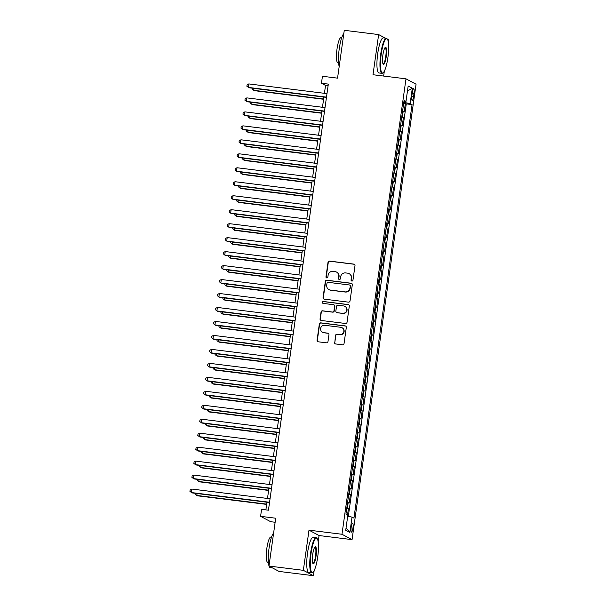 <?xml version="1.0" encoding="UTF-8"?>
<svg xmlns="http://www.w3.org/2000/svg" width="606" height="606" viewBox="0 0 606 606"><rect width="100%" height="100%" fill="white"/><g stroke="black" fill="none" stroke-linecap="round" stroke-linejoin="round"><path stroke-width="0.91" d="M351.866 281.063A0.97 0.947 -62 0 0 352.95 280.214L354.995 265.648A1.386 1.356 -62 0 0 353.843 264.11L329.558 261.088A1.386 1.356 -62 0 0 328.013 262.292L325.967 276.866A0.97 0.947 -62 0 0 326.778 277.942A0.97 0.947 -62 0 0 327.854 277.101L328.119 275.215A4.447 4.34 -62 0 1 333.05 271.359L335.08 271.617A4.447 4.34 -62 0 1 338.777 276.541L338.512 278.427A0.97 0.947 -62 0 0 339.322 279.502A0.97 0.947 -62 0 0 340.398 278.662L340.663 276.775A4.447 4.34 -62 0 1 345.602 272.92L347.624 273.17A4.447 4.34 -62 0 1 351.321 278.093L351.063 279.98A0.97 0.947 -62 0 0 351.866 281.063M352.942 528.099A4.53 0.924 97.1 0 0 352.631 523.137A4.53 0.924 97.1 0 0 351.2 527.167A4.53 0.924 97.1 0 0 351.51 532.121A4.53 0.924 97.1 0 0 352.942 528.099M334.527 342.42A1.386 1.356 -62 0 0 335.686 343.958L342.496 344.806A1.386 1.356 -62 0 0 344.041 343.602L346.314 327.422A1.386 1.356 -62 0 0 345.155 325.884L320.877 322.869A1.386 1.356 -62 0 0 319.332 324.074L317.059 340.254A1.386 1.356 -62 0 0 318.211 341.792L326.445 342.814A1.386 1.356 -62 0 0 327.982 341.61L328.96 334.686A1.386 1.356 -62 0 0 327.801 333.149L323.718 332.641A3.712 3.628 -62 0 1 320.779 327.876A3.712 3.628 -62 0 1 324.755 325.301L340.739 327.285A3.712 3.628 -62 0 1 343.685 332.05A3.712 3.628 -62 0 1 339.708 334.626L337.042 334.292A1.386 1.356 -62 0 0 335.504 335.497L334.8 342.564A1.386 1.356 -62 0 0 335.368 343.882M385.287 38.11L378.636 34.572L344.276 30.3L337.55 78.151L322.437 76.273L321.453 83.257L328.323 84.105L268.443 510.199L261.572 509.351L260.588 516.335L270.662 521.705L275.139 522.258M318.18 541.862L319.067 535.537L308.992 530.167L303.341 570.329L268.981 566.057L275.707 518.213L260.588 516.335M308.992 530.167L341.973 534.265L405.982 78.833L416.064 84.204L352.056 539.635L341.973 534.265M378.636 34.572L372.993 74.735L405.982 78.833M348.495 302.159A1.386 1.356 -62 0 0 350.033 300.955L352.306 284.775A1.386 1.356 -62 0 0 351.154 283.237L326.869 280.222A1.386 1.356 -62 0 0 325.324 281.426L323.051 297.607A1.386 1.356 -62 0 0 324.21 299.144L348.495 302.159M349.314 306.098L347.033 322.278A1.386 1.356 -62 0 1 345.496 323.483L321.21 320.468A1.386 1.356 -62 0 1 320.051 318.93L321.029 312.007A1.386 1.356 -62 0 1 322.566 310.802L332.421 312.022A1.386 1.356 -62 0 0 333.959 310.817L334.603 306.227A1.386 1.356 -62 0 0 333.451 304.689L323.195 303.417A0.97 0.947 -62 0 1 322.422 302.167A0.97 0.947 -62 0 1 323.468 301.493L348.155 304.56A1.386 1.356 -62 0 1 349.314 306.098M303.341 570.329L313.423 575.7L279.063 571.428L268.981 566.057M388.37 42.428L388.719 39.943L387.423 39.254M347.564 514.714L348.427 508.525L346.761 508.32M346.837 507.79A5.659 0.432 8 0 1 347.435 507.995L348.223 502.412L349.215 502.942L350.397 494.557L348.73 494.352M348.798 493.814A5.659 0.432 8 0 1 349.397 494.026L350.185 488.436L351.177 488.966L352.359 480.588L350.692 480.376M350.768 479.846A5.659 0.432 8 0 1 351.359 480.058L352.147 474.468L353.139 474.998L354.321 466.62L352.654 466.408M352.73 465.878A5.659 0.432 8 0 1 353.328 466.09L354.109 460.499L355.108 461.03L356.283 452.644L354.616 452.44M354.692 451.909A5.659 0.432 8 0 1 355.29 452.114L356.078 446.531L357.07 447.061L358.244 438.676L356.578 438.471M356.654 437.933A5.659 0.432 8 0 1 357.252 438.146L358.04 432.555L359.032 433.085L360.214 424.708L358.547 424.495M358.616 423.965A5.659 0.432 8 0 1 359.214 424.177L360.002 418.587L360.994 419.117L362.176 410.739L360.509 410.527M360.585 409.997A5.659 0.432 8 0 1 361.176 410.209L361.964 404.619L362.956 405.149L364.138 396.763L362.471 396.559M362.547 396.029A5.659 0.432 8 0 1 363.145 396.233L363.926 390.65L364.926 391.181L366.1 382.795L364.433 382.591M364.509 382.053A5.659 0.432 8 0 1 365.107 382.265L365.895 376.674L366.888 377.205L368.062 368.827L366.395 368.615M366.471 368.084A5.659 0.432 8 0 1 367.069 368.296L367.857 362.706L368.849 363.236L370.024 354.851L368.365 354.646M368.433 354.116A5.659 0.432 8 0 1 369.031 354.328L369.819 348.738L370.811 349.268L371.993 340.883L370.327 340.678M370.402 340.148A5.659 0.432 8 0 1 370.993 340.352L371.781 334.77L372.773 335.292L373.955 326.914L372.289 326.71M372.364 326.172A5.659 0.432 8 0 1 372.963 326.384L373.743 320.794L374.743 321.324L375.917 312.946L374.25 312.734M374.326 312.204A5.659 0.432 8 0 1 374.925 312.416L375.705 306.825L376.705 307.356L377.879 298.97L376.212 298.766M376.288 298.235A5.659 0.432 8 0 1 376.887 298.44L377.674 292.857L378.667 293.387L379.841 285.002L378.174 284.797M378.25 284.259A5.659 0.432 8 0 1 378.848 284.472L379.636 278.889L380.629 279.411L381.81 271.034L380.144 270.829M380.22 270.291A5.659 0.432 8 0 1 380.81 270.503L381.598 264.913L382.591 265.443L383.772 257.065L382.106 256.853M382.181 256.323A5.659 0.432 8 0 1 382.78 256.535L383.56 250.945L384.56 251.475L385.734 243.089L384.068 242.885M384.143 242.355A5.659 0.432 8 0 1 384.742 242.559L385.522 236.976L386.522 237.507L387.696 229.121L386.03 228.916M386.105 228.379A5.659 0.432 8 0 1 386.704 228.591L387.492 223L388.484 223.531L389.658 215.153L387.992 214.948M388.067 214.41A5.659 0.432 8 0 1 388.666 214.622L389.453 209.032L390.446 209.562L391.627 201.184L389.961 200.972M390.037 200.442A5.659 0.432 8 0 1 390.628 200.654L391.415 195.064L392.408 195.594L393.589 187.209L391.923 187.004M391.999 186.474A5.659 0.432 8 0 1 392.597 186.678L393.377 181.096L394.37 181.626L395.551 173.24L393.885 173.036M393.961 172.498A5.659 0.432 8 0 1 394.559 172.71L395.339 167.12L396.339 167.65L397.513 159.272L395.847 159.06M395.923 158.53A5.659 0.432 8 0 1 396.521 158.742L397.309 153.151L398.301 153.682L399.475 145.304L397.809 145.092M397.884 144.561A5.659 0.432 8 0 1 398.483 144.773L399.271 139.183L400.263 139.713L401.445 131.328L399.778 131.123M399.854 130.593A5.659 0.432 8 0 1 400.445 130.798L401.233 125.215L402.225 125.745L403.407 117.359L402.414 116.829A5.659 0.432 -172 0 0 401.816 116.617M401.74 117.155L403.407 117.359M412.307 92.566L411.875 95.642A4.386 0.894 97.1 0 0 412.178 100.444A4.386 0.894 97.1 0 0 413.565 96.536L413.996 93.468A4.386 0.894 97.1 0 0 413.693 88.665A4.386 0.894 97.1 0 0 412.307 92.566M347.7 516.267L352.033 517.1L353.934 518.115L412.057 104.596L410.148 103.581L403.816 102.361M352.033 517.1L349.874 532.462L345.731 530.258L347.889 514.888L345.981 513.873L404.096 100.354L406.005 101.369L408.164 86.007L412.307 88.211L410.148 103.581M348.306 516.38L406.278 103.876L405.369 103.391L404.187 111.769L403.195 111.239A5.659 0.432 -172 0 0 402.596 111.034M400.445 130.798L401.445 131.328M398.483 144.773L399.475 145.304M396.521 158.742L397.513 159.272M394.559 172.71L395.551 173.24M392.597 186.678L393.589 187.209M390.628 200.654L391.627 201.184M388.666 214.622L389.658 215.153M386.704 228.591L387.696 229.121M384.742 242.559L385.734 243.089M382.78 256.535L383.772 257.065M380.81 270.503L381.81 271.034M378.848 284.472L379.841 285.002M376.887 298.44L377.879 298.97M374.925 312.416L375.917 312.946M372.963 326.384L373.955 326.914M370.993 340.352L371.993 340.883M369.031 354.328L370.024 354.851M367.069 368.296L368.062 368.827M365.107 382.265L366.1 382.795M363.145 396.233L364.138 396.763M361.176 410.209L362.176 410.739M359.214 424.177L360.214 424.708M357.252 438.146L358.244 438.676M355.29 452.114L356.283 452.644M353.328 466.09L354.321 466.62M351.359 480.058L352.359 480.588M349.397 494.026L350.397 494.557M347.435 507.995L348.427 508.525M383.643 76.061L384.333 71.167M319.067 535.537L352.056 539.635M313.423 575.7L314.135 570.602M321.453 83.257L325.536 85.431L324.43 93.316M323.899 97.081L322.468 107.285M321.938 111.049L320.506 121.253M319.976 125.025L318.544 135.229M318.014 138.994L316.574 149.197M316.044 152.962L314.612 163.165M314.082 166.93L312.651 177.134M312.12 180.906L310.689 191.11M310.158 194.874L308.727 205.078M308.196 208.843L306.757 219.046M306.227 222.811L304.795 233.015M304.265 236.787L302.833 246.99M302.303 250.755L300.871 260.959M300.341 264.724L298.909 274.927M298.379 278.692L296.94 288.903M296.417 292.668L294.978 302.871M294.448 306.636L293.016 316.84M292.486 320.604L291.054 330.808M290.524 334.573L289.092 344.784M288.562 348.548L287.123 358.752M286.6 362.517L285.161 372.72M284.631 376.485L283.199 386.689M282.669 390.461L281.237 400.664M280.707 404.429L279.275 414.633M278.745 418.398L277.306 428.601M276.783 432.366L275.344 442.569M274.813 446.342L273.382 456.545M272.851 460.31L271.42 470.514M270.89 474.278L269.458 484.482M268.928 488.247L267.488 498.45M266.966 502.222L265.882 509.888M328.096 85.749L325.536 85.431M403.702 103.179L405.369 103.391M406.278 103.876L412.057 104.596M403.96 101.323L406.005 101.369M401.233 125.215A5.659 0.432 -172 0 0 400.634 125.003M399.271 139.183A5.659 0.432 -172 0 0 398.672 138.971M397.309 153.151A5.659 0.432 -172 0 0 396.71 152.939M395.339 167.12A5.659 0.432 -172 0 0 394.748 166.915M393.377 181.096A5.659 0.432 -172 0 0 392.779 180.883M391.415 195.064A5.659 0.432 -172 0 0 390.817 194.852M389.453 209.032A5.659 0.432 -172 0 0 388.855 208.82M387.492 223A5.659 0.432 -172 0 0 386.893 222.796M385.522 236.976A5.659 0.432 -172 0 0 384.931 236.764M383.56 250.945A5.659 0.432 -172 0 0 382.962 250.732M381.598 264.913A5.659 0.432 -172 0 0 381 264.701M379.636 278.889A5.659 0.432 -172 0 0 379.038 278.677M377.674 292.857A5.659 0.432 -172 0 0 377.076 292.645M375.705 306.825A5.659 0.432 -172 0 0 375.114 306.613M373.743 320.794A5.659 0.432 -172 0 0 373.144 320.589M371.781 334.77A5.659 0.432 -172 0 0 371.183 334.557M369.819 348.738A5.659 0.432 -172 0 0 369.221 348.526M367.857 362.706A5.659 0.432 -172 0 0 367.259 362.494M365.895 376.674A5.659 0.432 -172 0 0 365.297 376.47M363.926 390.65A5.659 0.432 -172 0 0 363.327 390.438M361.964 404.619A5.659 0.432 -172 0 0 361.365 404.407M360.002 418.587A5.659 0.432 -172 0 0 359.403 418.375M358.04 432.555A5.659 0.432 -172 0 0 357.442 432.351M356.078 446.531A5.659 0.432 -172 0 0 355.48 446.319M354.109 460.499A5.659 0.432 -172 0 0 353.518 460.287M352.147 474.468A5.659 0.432 -172 0 0 351.548 474.256M350.185 488.436A5.659 0.432 -172 0 0 349.586 488.231M348.223 502.412A5.659 0.432 -172 0 0 347.624 502.2M407.459 91.051L412.307 88.211M349.874 532.462L346.056 527.955M351.692 281.017A0.97 0.947 -62 0 1 351.328 280.131L351.594 278.245A4.447 4.34 -62 0 0 349.367 273.783L349.094 273.639M336.55 272.079L336.822 272.223A4.447 4.34 -62 0 1 339.049 276.684L338.784 278.571A0.97 0.947 -62 0 0 339.14 279.457M354.434 264.337A1.386 1.356 -62 0 0 354.109 264.254L329.831 261.239A1.386 1.356 -62 0 0 328.285 262.436L326.24 277.01A0.97 0.947 -62 0 0 326.596 277.904M351.745 283.464A1.386 1.356 -62 0 0 351.427 283.381L327.142 280.366A1.386 1.356 -62 0 0 325.596 281.57L323.324 297.751A1.386 1.356 -62 0 0 323.884 299.061M350.207 286.047A0.97 0.947 -62 0 0 349.397 284.971L328.081 282.328A0.97 0.947 -62 0 0 327.005 283.169L326.725 285.153A4.447 4.34 -62 0 0 330.421 290.077L344.996 291.887A4.447 4.34 -62 0 0 349.927 288.039L350.48 286.199A0.97 0.947 -62 0 0 349.995 285.221L349.723 285.078M328.952 289.615L329.225 289.759A4.447 4.34 -62 0 0 330.694 290.229L330.421 290.077M350.48 286.199L350.2 288.183A4.447 4.34 -62 0 1 345.268 292.039L330.694 290.229M333.906 304.833L334.179 304.977A1.386 1.356 -62 0 1 334.876 306.371L334.232 310.961A1.386 1.356 -62 0 1 332.694 312.166L322.839 310.946A1.386 1.356 -62 0 0 321.301 312.151L320.324 319.074A1.386 1.356 -62 0 0 320.892 320.385M348.745 304.788A1.386 1.356 -62 0 0 348.427 304.704L323.74 301.636A0.97 0.947 -62 0 0 323.013 303.371M342.64 313.294A3.712 3.628 -62 0 0 344.897 306.348A3.712 3.628 -62 0 0 343.67 305.954L338.034 305.257A1.386 1.356 -62 0 0 336.497 306.462L335.845 311.052A1.386 1.356 -62 0 0 337.004 312.59L342.913 313.438A3.712 3.628 -62 0 0 345.17 306.492L344.897 306.348M336.542 312.446L336.815 312.59A1.386 1.356 -62 0 0 337.277 312.741L337.004 312.59M342.913 313.438L337.277 312.741M341.973 327.679L342.246 327.823A3.712 3.628 -62 0 1 339.981 334.77L337.315 334.436A1.386 1.356 -62 0 0 335.777 335.641L334.8 342.564M322.49 332.247L322.763 332.391A3.712 3.628 -62 0 0 323.99 332.785L323.718 332.641M328.391 333.368A1.386 1.356 -62 0 0 328.073 333.292L323.99 332.785M345.753 326.111A1.386 1.356 -62 0 0 345.428 326.028L321.142 323.013A1.386 1.356 -62 0 0 319.604 324.218L317.332 340.398A1.386 1.356 -62 0 0 317.892 341.708M254.028 88.4L253.762 90.309L254.444 90.673L323.596 99.27M252.46 88.203L252.323 89.15L253.762 90.309L323.634 98.998M326.498 97.127L248.316 87.408L248.801 83.916L326.982 93.635M326.46 97.399L248.99 87.772L246.877 86.249L247.074 84.855L248.801 83.916M387.885 57.615A17.263 3.53 97.1 0 0 387.378 39.178A17.263 3.53 97.1 0 0 381.242 54.07A17.263 3.53 97.1 0 0 383.212 72.69A17.263 3.53 97.1 0 0 387.885 57.615M383.212 72.69L382.765 73.046A17.688 3.613 -82.9 0 1 381.969 73.341A17.688 3.613 -82.9 0 1 380.742 53.979A17.688 3.613 -82.9 0 1 386.333 38.239A17.688 3.613 -82.9 0 1 387.029 38.723L387.378 39.178M386.227 56.729A8.628 1.765 -82.9 0 1 383.159 64.175A8.628 1.765 -82.9 0 1 382.901 54.957A8.628 1.765 -82.9 0 1 385.242 47.419A8.628 1.765 -82.9 0 1 386.227 56.729M382.992 63.88A8.204 1.674 97.1 0 0 383.136 63.933A8.204 1.674 97.1 0 0 385.734 56.631A8.204 1.674 97.1 0 0 385.166 47.647A8.204 1.674 97.1 0 0 385.007 47.662M339.193 66.493A17.688 3.613 -82.9 0 1 339.239 48.821A17.688 3.613 -82.9 0 1 343.822 33.565M338.58 62.963L337.913 62.88A12.734 2.598 -82.9 0 1 337.027 48.934A12.734 2.598 -82.9 0 1 341.049 37.602L341.723 37.686M381.969 73.341L378.947 72.97A17.688 3.613 -82.9 0 1 377.72 53.601A17.688 3.613 -82.9 0 1 383.31 37.867L386.333 38.239M317.695 557.05A17.263 3.53 97.1 0 0 317.18 538.62A17.263 3.53 97.1 0 0 311.045 553.513A17.263 3.53 97.1 0 0 313.022 572.125A17.263 3.53 97.1 0 0 317.695 557.05M313.022 572.125L312.575 572.488A17.688 3.613 -82.9 0 1 311.779 572.784A17.688 3.613 -82.9 0 1 310.552 553.414A17.688 3.613 -82.9 0 1 316.143 537.681A17.688 3.613 -82.9 0 1 316.84 538.158L317.18 538.62M316.037 556.164A8.628 1.765 -82.9 0 1 312.969 563.61A8.628 1.765 -82.9 0 1 312.711 554.399A8.628 1.765 -82.9 0 1 315.044 546.862A8.628 1.765 -82.9 0 1 316.037 556.164M312.802 563.322A8.204 1.674 97.1 0 0 312.946 563.375A8.204 1.674 97.1 0 0 315.537 556.073A8.204 1.674 97.1 0 0 314.969 547.089A8.204 1.674 97.1 0 0 314.817 547.097M269.003 565.928A17.688 3.613 -82.9 0 1 269.049 548.256A17.688 3.613 -82.9 0 1 273.624 533.007M268.39 562.398L267.716 562.315A12.734 2.598 -82.9 0 1 266.837 548.369A12.734 2.598 -82.9 0 1 270.859 537.045L271.533 537.128M311.779 572.784L308.757 572.405A17.688 3.613 -82.9 0 1 307.53 553.043A17.688 3.613 -82.9 0 1 313.113 537.302L316.143 537.681M272.412 567.89L270.268 567.625A17.688 3.613 -82.9 0 1 269.056 566.102M252.066 102.369L251.801 104.285L252.475 104.649L321.627 113.239M250.498 102.172L250.361 103.118L251.801 104.285L321.672 112.966M250.104 116.337L249.831 118.253L250.513 118.617L319.665 127.207M248.528 116.147L248.399 117.094L249.831 118.253L319.703 126.934M248.142 130.313L247.869 132.222L248.551 132.585L317.703 141.183M246.566 130.116L246.437 131.063L247.869 132.222L317.741 140.903M246.172 144.281L245.907 146.19L246.589 146.554L315.741 155.151M244.604 144.084L244.476 145.031L245.907 146.19L315.779 154.878M324.528 111.095L246.347 101.384L246.839 97.884L325.021 107.603M324.49 111.368L247.028 101.74L244.915 100.217L245.112 98.823L246.839 97.884M322.566 125.063L244.385 115.352L244.877 111.86L323.059 121.571M322.528 125.336L245.066 115.716L242.953 114.193L243.15 112.792L244.877 111.86M320.604 139.039L242.423 129.32L242.915 125.828L321.097 135.547M320.566 139.312L243.104 129.684L240.983 128.161L241.18 126.76L242.915 125.828M318.642 153.007L240.461 143.289L240.953 139.797L319.135 149.515M318.604 153.28L241.143 143.652L239.022 142.13L239.219 140.736L240.953 139.797M244.21 158.249L243.945 160.166L244.627 160.529L313.779 169.119M242.642 158.052L242.506 158.999L243.945 160.166L313.817 168.847M316.68 166.976L238.499 157.265L238.984 153.772L317.173 163.484M316.643 167.248L239.173 157.621L237.06 156.098L237.257 154.704L238.984 153.772M242.249 172.218L241.983 174.134L242.665 174.498L311.81 183.088M240.68 172.028L240.544 172.975L241.983 174.134L311.855 182.815M314.719 180.944L236.529 171.233L237.022 167.741L315.203 177.452M314.673 181.224L237.211 171.596L235.098 170.074L235.295 168.673L237.022 167.741M240.287 186.194L240.014 188.102L240.696 188.466L309.848 197.064M238.719 185.997L238.582 186.943L240.014 188.102L309.886 196.783M312.749 194.92L234.567 185.201L235.06 181.709L313.241 191.428M312.711 195.193L235.249 185.565L233.136 184.042L233.333 182.641L235.06 181.709M238.325 200.162L238.052 202.078L238.734 202.434L307.886 211.032M236.749 199.965L236.62 200.912L238.052 202.078L307.924 210.759M310.787 208.888L232.606 199.169L233.098 195.677L311.279 205.396M310.749 209.161L233.287 199.533L231.174 198.01L231.363 196.617L233.098 195.677M236.363 214.13L236.09 216.047L236.772 216.41L305.924 225M234.787 213.933L234.658 214.888L236.09 216.047L305.962 224.728M234.393 228.098L234.128 230.015L234.81 230.378L303.962 238.969M232.825 227.909L232.689 228.856L234.128 230.015L304 238.696M232.431 242.074L232.166 243.983L232.848 244.347L302 252.944M230.863 241.877L230.727 242.824L232.166 243.983L302.038 252.672M230.469 256.043L230.197 257.959L230.878 258.315L300.031 266.913M228.901 255.846L228.765 256.792L230.197 257.959L300.068 266.64M228.507 270.011L228.235 271.927L228.916 272.291L298.069 280.881M226.932 269.814L226.803 270.768L228.235 271.927L298.107 280.608M226.546 283.979L226.273 285.896L226.955 286.259L296.107 294.849M224.97 283.79L224.841 284.737L226.273 285.896L296.145 294.577M224.576 297.955L224.311 299.864L224.993 300.228L294.145 308.825M223.008 297.758L222.872 298.705L224.311 299.864L294.183 308.552M222.614 311.923L222.349 313.84L223.031 314.203L292.183 322.793M221.046 311.726L220.91 312.673L222.349 313.84L292.221 322.521M220.652 325.892L220.379 327.808L221.061 328.172L290.213 336.762M219.084 325.695L218.948 326.649L220.379 327.808L290.251 336.489M218.69 339.86L218.418 341.776L219.099 342.14L288.251 350.73M217.115 339.671L216.986 340.617L218.418 341.776L288.289 350.457M216.728 353.836L216.456 355.745L217.137 356.108L286.29 364.706M215.153 353.639L215.024 354.586L216.456 355.745L286.327 364.433M214.759 367.804L214.494 369.721L215.175 370.084L284.328 378.674M213.191 367.607L213.054 368.554L214.494 369.721L284.365 378.402M308.825 222.856L230.644 213.145L231.136 209.653L309.318 219.364M308.787 223.129L231.325 213.509L229.204 211.979L229.401 210.585L231.136 209.653M306.863 236.825L228.682 227.114L229.166 223.622L307.356 233.333M306.825 237.105L229.363 227.477L227.242 225.955L227.439 224.553L229.166 223.622M304.901 250.801L226.712 241.082L227.205 237.59L305.386 247.309M304.856 251.073L227.394 241.446L225.28 239.923L225.477 238.522L227.205 237.59M302.932 264.769L224.75 255.05L225.243 251.558L303.424 261.277M302.894 265.042L225.432 255.414L223.319 253.891L223.516 252.497L225.243 251.558M300.97 278.737L222.788 269.026L223.281 265.534L301.462 275.245M300.932 279.01L223.47 269.39L221.357 267.86L221.546 266.466L223.281 265.534M299.008 292.713L220.826 282.994L221.319 279.502L299.5 289.214M298.97 292.986L221.508 283.358L219.387 281.835L219.584 280.434L221.319 279.502M297.046 306.681L218.864 296.963L219.349 293.471L297.538 303.189M297.008 306.954L219.546 297.326L217.425 295.804L217.622 294.41L219.349 293.471M295.084 320.65L216.895 310.931L217.387 307.439L295.569 317.158M295.046 320.922L217.577 311.295L215.463 309.772L215.66 308.378L217.387 307.439M293.115 334.618L214.933 324.907L215.425 321.415L293.607 331.126M293.077 334.891L215.615 325.27L213.501 323.74L213.698 322.347L215.425 321.415M291.153 348.594L212.971 338.875L213.463 335.383L291.645 345.094M291.115 348.867L213.653 339.239L211.539 337.716L211.729 336.315L213.463 335.383M289.191 362.562L211.009 352.844L211.502 349.351L289.683 359.07M289.153 362.835L211.691 353.207L209.57 351.685L209.767 350.291L211.502 349.351M287.229 376.531L209.047 366.819L209.532 363.32L287.721 373.038M287.191 376.803L209.729 367.175L207.608 365.653L207.805 364.259L209.532 363.32M212.797 381.772L212.532 383.689L213.214 384.052L282.366 392.643M211.229 381.583L211.093 382.53L212.532 383.689L282.404 392.37M210.835 395.748L210.562 397.657L211.244 398.021L280.396 406.618M209.267 395.551L209.131 396.498L210.562 397.657L280.434 406.338M208.873 409.717L208.6 411.625L209.282 411.989L278.434 420.587M207.297 409.52L207.169 410.467L208.6 411.625L278.472 420.314M206.911 423.685L206.638 425.601L207.32 425.965L276.472 434.555M205.336 423.488L205.207 424.435L206.638 425.601L276.51 434.282M285.267 390.499L207.078 380.788L207.57 377.296L285.752 387.007M285.229 390.772L207.76 381.151L205.646 379.629L205.843 378.227L207.57 377.296M283.297 404.475L205.116 394.756L205.608 391.264L283.79 400.983M283.26 404.747L205.798 395.12L203.684 393.597L203.881 392.196L205.608 391.264M281.335 418.443L203.154 408.724L203.646 405.232L281.828 414.951M281.298 418.716L203.836 409.088L201.722 407.565L201.919 406.171L203.646 405.232M279.374 432.411L201.192 422.7L201.684 419.2L279.866 428.919M279.336 432.684L201.874 423.056L199.753 421.534L199.95 420.14L201.684 419.2M204.942 437.653L204.676 439.57L205.358 439.933L274.51 448.523M203.374 437.464L203.237 438.411L204.676 439.57L274.548 448.251M277.412 446.38L199.23 436.668L199.715 433.176L277.904 442.888M277.374 446.652L199.912 437.032L197.791 435.509L197.988 434.108L199.715 433.176M202.98 451.629L202.715 453.538L203.396 453.902L272.548 462.499M201.412 451.432L201.275 452.379L202.715 453.538L272.586 462.219M275.45 460.355L197.261 450.637L197.753 447.145L275.935 456.863M275.412 460.628L197.942 451L195.829 449.478L196.026 448.076L197.753 447.145M201.018 465.597L200.753 467.514L201.427 467.87L270.579 476.467M199.45 465.4L199.313 466.347L200.753 467.514L270.617 476.195M273.48 474.324L195.299 464.605L195.791 461.113L273.973 470.832M273.442 474.596L195.98 464.969L193.867 463.446L194.064 462.052L195.791 461.113M199.056 479.566L198.783 481.482L199.465 481.846L268.617 490.436M197.48 479.369L197.351 480.323L198.783 481.482L268.655 490.163M271.518 488.292L193.337 478.581L193.829 475.089L272.011 484.8M271.48 488.565L194.018 478.945L191.905 477.414L192.102 476.021L193.829 475.089M197.094 493.534L196.821 495.45L197.503 495.814L266.655 504.404M195.518 493.345L195.39 494.291L196.821 495.45L266.693 504.131M269.556 502.26L191.375 492.549L191.867 489.057L270.049 498.768M269.519 502.541L192.057 492.913L189.936 491.39L190.132 489.989L191.867 489.057M402.414 116.829L403.195 111.239M412.216 93.241L413.996 93.468M411.792 96.316L413.565 96.536"/></g></svg>
